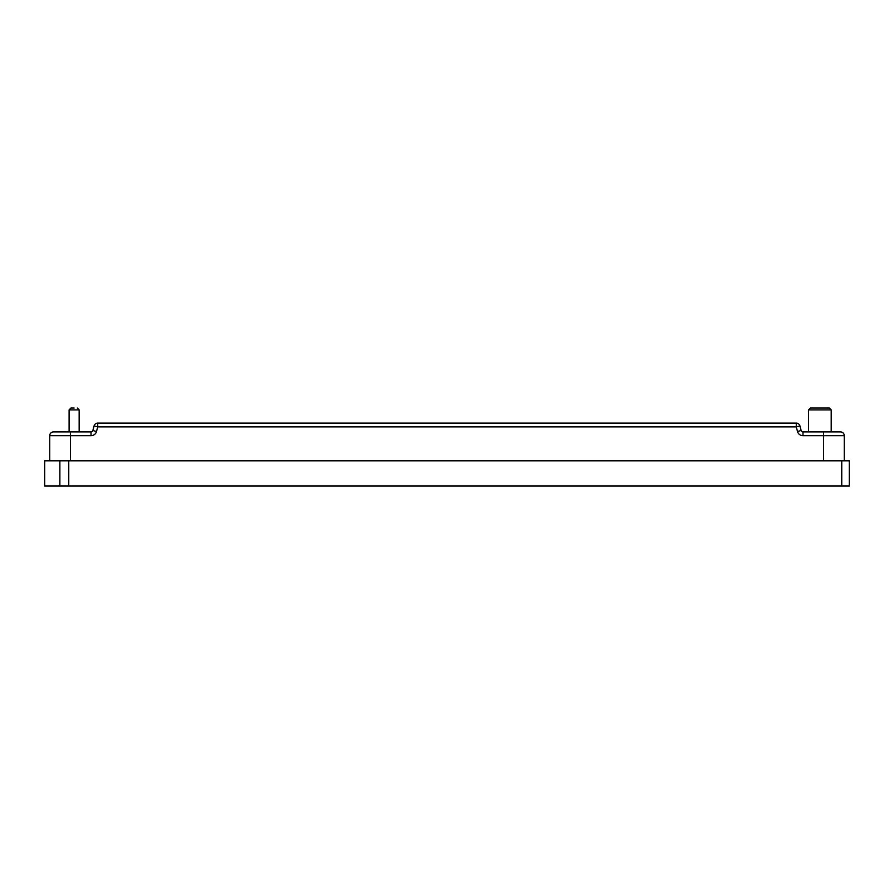 <?xml version="1.0" encoding="UTF-8"?>
<svg xmlns="http://www.w3.org/2000/svg" width="894" height="894" viewBox="0 0 894 894"><rect width="100%" height="100%" fill="white"/><g stroke="black" fill="none" stroke-linecap="round" stroke-linejoin="round"><path stroke-width="1.34" d="M808.567 409.91L810.456 408.022L829.308 408.022L831.196 409.91L808.567 409.91L808.567 431.914M74.124 408.022L70.972 408.022L74.124 408.022M844.271 435.691A3.766 3.766 0 0 0 840.494 431.914A3.766 3.766 0 0 1 844.271 435.691L802.968 435.691A5.655 5.655 0 0 1 797.504 431.489L796.275 426.885L97.725 426.885L96.496 431.489A5.655 5.655 0 0 1 91.032 435.691L49.729 435.691A3.766 3.766 0 0 1 53.506 431.914L91.032 431.914A1.889 1.889 0 0 0 92.853 430.517L94.082 425.913A3.766 3.766 0 0 1 97.725 423.108L796.275 423.108A3.777 3.777 0 0 1 799.918 425.913L801.147 430.517A1.889 1.889 0 0 0 802.968 431.914L840.494 431.914A3.766 3.766 0 0 1 844.271 435.691L844.271 460.835M44.7 460.835L849.3 460.835L849.3 485.978L44.7 485.978L44.7 460.835M49.729 435.691A3.777 3.777 0 0 1 53.506 431.914A3.777 3.777 0 0 0 49.729 435.691L49.729 460.835M94.082 425.913A3.777 3.777 0 0 1 97.725 423.119A3.777 3.777 0 0 0 94.082 425.913L97.725 426.885L97.725 423.108M77.264 408.022L79.153 409.91L69.095 409.91L69.095 431.914M59.876 460.835L59.876 485.978M68.76 460.835L68.76 485.978M841.757 460.835L841.757 485.978M70.47 431.914L70.47 460.835M823.53 431.914L823.53 460.835M797.504 431.489L801.147 430.517A1.889 1.889 0 0 0 802.968 431.914L802.968 435.691M91.032 435.691L91.032 431.914A1.889 1.889 0 0 0 92.853 430.517L96.496 431.489M796.275 423.108L796.275 426.885L799.918 425.913M831.196 409.91L831.196 431.914M79.153 409.91L79.153 431.914M69.095 409.91L70.972 408.022"/></g></svg>
